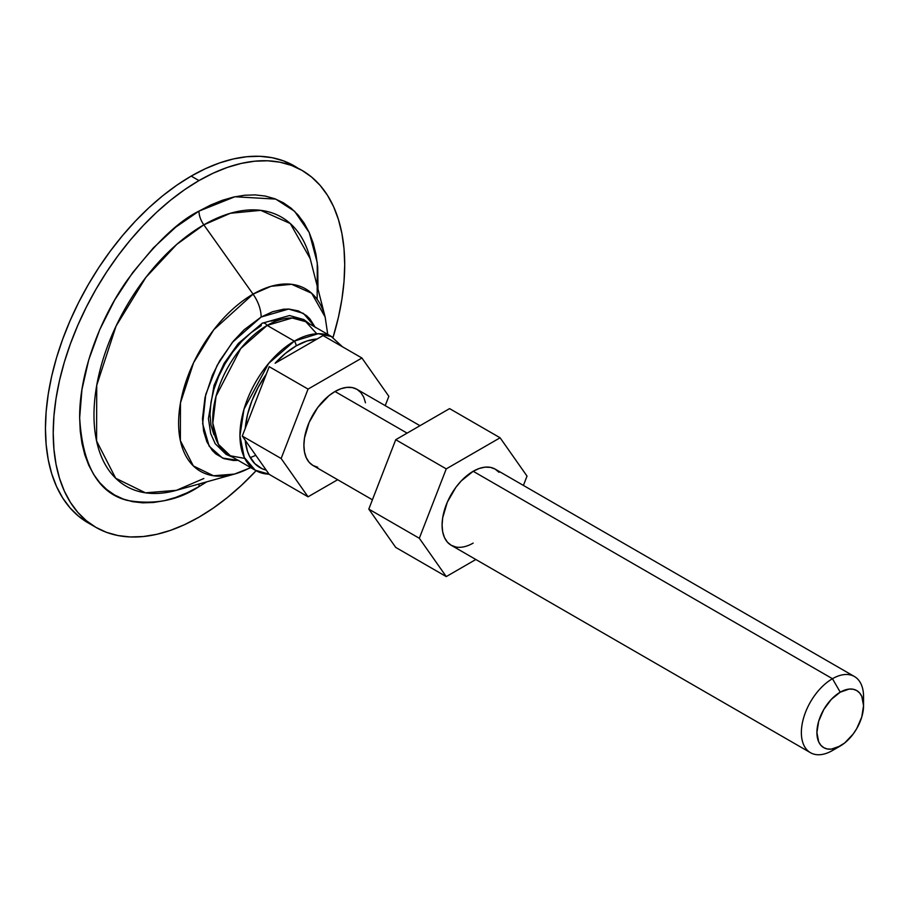 <?xml version="1.0" encoding="UTF-8"?>
<svg xmlns="http://www.w3.org/2000/svg" width="909" height="909" viewBox="0 0 909 909"><rect width="100%" height="100%" fill="white"/><g stroke="black" fill="none" stroke-linecap="round" stroke-linejoin="round"><path stroke-width="1.36" d="M365.486 402.801L363.714 397.085L360.839 392.54L356.976 389.325L352.26 387.586L346.886 387.37L341.057 388.688L334.989 391.506L407.107 433.138L334.989 391.506A43.973 25.384 120 0 0 306.265 430.252A43.973 25.384 120 0 0 313.003 465.488L317.718 467.237M863.55 705.645A32.974 19.044 -60 0 1 840.234 746.028L831.303 749.13L827.281 748.971L823.747 747.664L820.838 745.255L818.691 741.846L816.907 732.563L818.691 721.235L823.747 709.588L831.303 699.385L840.234 692.181A32.974 19.044 -60 0 1 863.55 705.645L861.777 716.974L856.721 728.62L853.187 734.018L844.779 742.892L832.462 750.516L840.234 746.028A32.974 19.044 -60 0 1 816.907 732.563A32.974 19.044 -60 0 1 840.234 692.181L849.154 689.079L853.187 689.238L856.721 690.545L859.619 692.953L861.777 696.362L863.55 705.645L863.55 696.669A43.973 25.384 120 0 0 832.462 678.716L473.18 471.282L832.462 678.716A43.973 25.384 120 0 0 801.363 732.563A43.973 25.384 120 0 0 832.462 750.516A43.973 25.384 -60 0 1 810.476 752.697A43.973 25.384 -60 0 1 803.738 717.462A43.973 25.384 -60 0 1 832.462 678.716L840.234 692.181L832.462 678.716A43.973 25.384 -60 0 1 854.449 676.535A43.973 25.384 -60 0 1 863.266 701.634M298.061 168.256A206.116 118.999 120 0 0 294.243 165.892A206.116 118.999 120 0 0 191.197 176.096A206.116 118.999 120 0 0 56.54 357.726A206.116 118.999 120 0 0 88.139 522.88L95.911 527.368A206.116 118.999 -60 0 1 64.312 362.214A206.116 118.999 -60 0 1 198.969 180.584L191.197 176.096L198.969 180.584L213.251 173.142L227.398 167.404L241.271 163.404L254.736 161.2L267.666 160.791L279.938 162.2L291.425 165.404L302.015 170.381L311.628 177.073L320.15 185.413L327.501 195.333L333.614 206.729L338.432 219.501L341.909 233.511L344.011 248.646L344.704 264.735L344.011 281.631L341.909 299.175L338.432 317.207L333.046 337.432A206.116 118.999 -60 0 0 302.015 170.381A206.116 118.999 -60 0 0 198.969 180.584L184.675 189.64L170.528 200.23L156.655 212.252L143.19 225.591L130.26 240.124L118 255.69L106.512 272.166L95.911 289.369L86.31 307.151L77.788 325.342L70.436 343.75L64.312 362.214L59.494 380.541L56.028 398.574L53.926 416.117L53.222 433.014L53.926 449.103L56.028 464.238L59.494 478.248L64.312 491.019L70.436 502.416L77.788 512.335L86.31 520.675L95.911 527.368A206.116 118.999 -60 0 0 198.969 517.164L184.675 524.595L170.528 530.345L156.655 534.344L143.19 536.549L130.26 536.958L118 535.549L106.512 532.344L95.911 527.368M250.52 467.487A105.285 60.789 -60 0 1 234.477 474.078A105.285 60.789 -60 0 1 179.198 411.936A105.285 60.789 -60 0 1 253.054 294.141L203.821 224.841A155.337 89.684 120 0 1 310.185 258.611L290.278 223.534L260.724 210.343L230.341 213.285L203.821 224.841A16.487 9.522 60 0 1 198.969 211.115L175.687 227.193L153.314 247.952L132.68 272.598L114.602 300.163L99.763 329.603L88.741 359.794L81.946 389.552L79.662 417.754L80.231 430.923L81.946 443.308L84.798 454.784L88.741 465.226L93.752 474.566L99.763 482.679L106.739 489.519L114.602 494.996L123.283 499.064L132.68 501.688L142.724 502.836L153.314 502.507L164.336 500.7L175.687 497.428L187.277 492.723L198.969 486.633A16.487 9.522 60 0 1 199.23 483.94A16.487 9.522 -120 0 0 198.969 486.633C178.232 500.45 154.371 505.04 127.385 500.416C98.422 493.212 82.514 465.658 79.662 417.754C79.185 371.258 101.763 315.923 127.385 279.995C154.371 244.203 178.232 221.239 198.969 211.115L234.886 196.764L275.722 199.094L294.55 211.24L309.208 232.545L317.264 262.69L317.161 299.379M318.014 289.176L317.696 266.826L315.98 254.44L313.139 242.964L309.185 232.511L304.185 223.182L298.163 215.069L291.187 208.229L283.324 202.752L274.654 198.685L265.246 196.06L255.202 194.901L244.623 195.242L233.602 197.048L222.239 200.321L210.661 205.025L198.969 211.115A16.487 9.522 -120 0 0 203.821 224.841A155.337 89.684 120 0 0 94.854 398.631A155.337 89.684 120 0 0 176.403 490.326L203.821 478.509M255.815 455.318L250.282 457.625M238.192 460.374L222.512 458.068L209.184 446.217L202.65 423.742L205.752 394.461L217.081 365.498L232.363 342.352L261.144 317.025A27.486 15.862 -120 0 0 253.054 294.141L213.797 329.728L193.583 362.725L180.471 402.903L180.368 440.649L193.333 465.908L213.49 475.771L234.477 474.078L250.782 467.646M244.76 458.42L230.386 455.784L218.399 444.285L212.82 423.185L216.047 396.154L240.726 348.556L267.144 325.411A5.499 3.17 -120 0 0 262.36 323.161A5.499 3.17 60 0 1 267.144 325.411A76.947 44.427 120 0 0 216.876 393.211A76.947 44.427 120 0 0 228.67 454.875L255.872 470.578A76.947 44.427 -60 0 1 244.078 408.925A76.947 44.427 -60 0 1 294.346 341.114L267.144 325.411L294.346 341.114L268.666 363.384L244.032 409.084L239.942 435.706L244.26 457.409L255.202 470.18L269.064 474.168A76.947 44.427 -60 0 1 255.872 470.578M275.132 363.236A72.334 41.757 -60 0 1 296.129 345.909A5.499 3.17 -120 0 0 294.346 341.114A5.499 3.17 60 0 1 296.129 345.909L306.867 341.034L317.116 339L275.132 363.236L285.392 353.431L296.129 345.909A72.334 41.757 -60 0 1 317.116 339L323.047 335.569L361.918 358.01L388.847 396.313L385.223 405.641L388.847 396.313L361.918 358.01L323.047 335.569L275.132 363.236M266.235 470.146A72.334 41.757 -60 0 1 245.237 440.286L266.235 470.146L262.019 468.669L254.781 463.601L249.384 455.92L247.453 451.205L245.237 440.286L242.271 436.059L245.237 428.412A72.334 41.757 -60 0 1 266.235 374.303L245.237 428.412L247.453 414.936L251.838 401.017L258.19 387.268L266.235 374.303L269.2 366.668L308.06 389.097L361.918 358.01L308.06 389.097L269.2 366.668L242.271 436.059L281.142 458.5L308.06 389.097L281.142 458.5L242.271 436.059L269.2 474.373L308.06 496.803L281.142 458.5L308.06 496.803L337.659 479.725L308.06 496.803L269.2 474.373L266.235 470.146M342.409 346.749L331.331 336.512L318.23 333.705L294.346 341.114A76.947 44.427 -60 0 1 332.819 337.307L305.617 321.593A76.947 44.427 120 0 0 267.144 325.411L292.209 318.002L305.799 321.706L316.73 333.751M213.899 434.661L210.99 425.253L210.002 414.299L210.99 402.21L213.899 389.45L218.626 376.519L224.989 363.895L232.738 352.078L241.578 341.511L251.168 332.614L261.144 325.717A5.499 3.17 60 0 1 262.36 323.161M238.692 460.329L233.488 460.488L223.932 458.636L215.797 453.932L212.365 450.58L206.945 441.99L203.605 431.218L202.48 418.651L205.002 397.528L212.365 375.303L219.66 360.828L233.488 341L244.123 329.774L261.144 317.025L272.598 311.719L283.597 309.219L288.801 309.06L298.368 310.912L306.503 315.616L309.935 318.968L315.355 327.558M280.722 318.911L271.132 321.093M234.477 474.078L176.403 490.326L145.44 492.814L115.693 478.259L96.581 441.001L96.729 385.314L116.079 326.047L145.894 277.359L176.835 244.316L203.821 224.841L253.054 294.141A105.285 60.789 -60 0 1 325.149 317.025L311.662 293.243L291.63 284.301L271.03 286.301L253.054 294.141A27.486 15.862 60 0 1 261.144 317.025L288.619 309.049L303.436 313.4L315.139 327.092M256.099 470.714L241.271 485.486L227.398 497.518L213.251 508.108L198.969 517.164A206.116 118.999 -60 0 0 256.099 470.714M198.969 486.633L206.797 481.827M302.015 170.381L283.653 160.916L272.166 157.712L259.894 156.303L246.964 156.712L233.499 158.916L219.626 162.916L205.479 168.665L191.197 176.096L176.903 185.152L162.756 195.742L148.883 207.763L135.418 221.103L122.488 235.636L110.228 251.202L98.729 267.678L88.139 284.881L78.538 302.663L70.016 320.854L62.664 339.262L56.54 357.726L51.722 376.053L48.245 394.086L46.154 411.629L45.45 428.525L46.154 444.615L48.245 459.749L51.722 473.759L56.54 486.531L62.664 497.927L70.016 507.847L78.538 516.187L88.139 522.88M419.981 425.707L356.976 389.325A43.973 25.384 120 0 0 334.989 391.506L328.922 395.699L317.718 407.527L309.14 422.39L304.492 438.013L303.901 445.353L304.492 452.023L306.265 457.727L309.14 462.283L313.003 465.488L372.417 499.791M455.898 547.013L451.194 545.264L447.319 542.059L444.456 537.514L442.683 531.799L442.081 525.141L442.683 517.789L447.319 502.166L455.898 487.304L461.272 480.884L473.18 471.282A43.973 25.384 -60 0 1 495.155 469.112L499.03 472.316M395.722 547.411L446.251 576.59L475.839 559.501L446.251 576.59L395.722 547.411L368.804 509.108L395.722 439.706L449.58 408.618L500.098 437.786L449.58 408.618L395.722 439.706L446.251 468.885L395.722 439.706L368.804 509.108L419.322 538.276L368.804 509.108L395.722 547.411M523.414 485.417L527.027 476.1L500.098 437.786L446.251 468.885L419.322 538.276L446.251 576.59L419.322 538.276L446.251 468.885L500.098 437.786L527.027 476.1L523.414 485.417M473.18 543.093A43.973 25.384 -60 0 1 451.194 545.264A43.973 25.384 -60 0 1 444.456 510.029A43.973 25.384 -60 0 1 473.18 471.282L479.236 468.476L485.076 467.146L490.451 467.362L495.155 469.112L854.449 676.535M451.194 545.264L810.476 752.697M232.784 457.25L226.136 454.42L215.206 443.706L210.729 433.661L208.422 418.606L214.047 385.382L224.159 363.305L238.317 343.443L262.292 323.206L289.551 315.537L303.856 319.57L309.73 323.968M327.729 334.364L325.149 317.025L310.185 258.611"/></g></svg>

